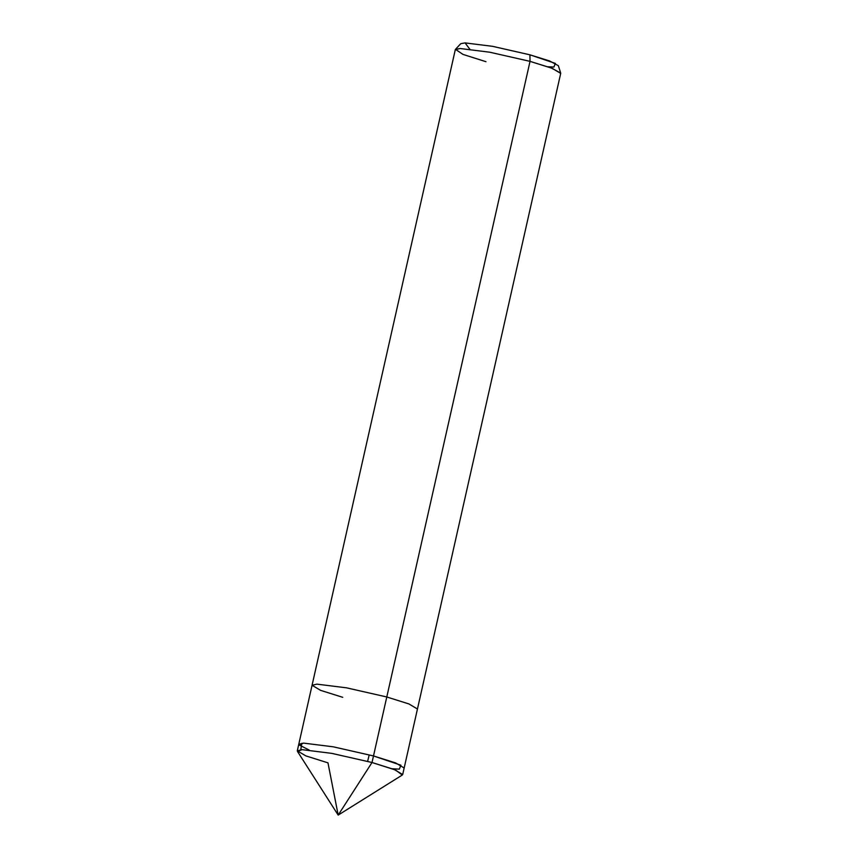 <?xml version="1.0" encoding="UTF-8"?>
<svg xmlns="http://www.w3.org/2000/svg" width="858" height="858" viewBox="0 0 858 858"><rect width="100%" height="100%" fill="white"/><g stroke="black" fill="none" stroke-linecap="round" stroke-linejoin="round"><path stroke-width="1.29" d="M342.739 697.318L320.581 690.347L312.065 685.274L455.308 49.657L460.124 48.509L489.725 52.209L530.029 61.358L386.786 696.975L346.482 687.826L316.881 684.137L312.065 685.274L316.881 684.137L346.482 687.826L386.786 696.975L373.498 755.952L333.194 746.803L303.593 743.114L298.959 744.894L309.191 750.042L298.959 744.894L303.593 743.114L333.194 746.803L373.498 755.952L333.194 746.803L303.593 743.114L298.777 744.251L303.593 743.114L333.194 746.803L373.498 755.952L400.901 765.207L399.356 769.133L392.267 768.757L399.356 769.133L400.901 765.207L373.498 755.952L372.018 762.505L338.181 815.1L327.971 762.848L305.813 755.877L297.297 750.804L302.113 749.667L331.714 753.356L372.018 762.505L338.181 815.1L297.458 751.404L302.113 749.667L331.714 753.356L372.018 762.505L394.176 769.476L402.692 774.549L404.161 767.996L395.656 762.923L373.498 755.952L372.018 762.505L395.624 770.055L402.295 775.031L338.181 815.1M547.844 66.742L553.914 67.053L555.351 63.395L529.922 54.815L492.524 46.321L465.057 42.9L460.746 43.683L455.469 49.356L460.124 48.509L489.725 52.209L530.029 61.358L529.922 54.815L549.656 60.972L558.354 65.68L560.682 73.069L551.308 67.996L530.029 61.358L373.498 755.952L395.656 762.923L404.161 767.996L417.449 709.019L408.944 703.946L386.786 696.975L408.944 703.946L417.449 709.019L560.703 73.402L552.187 68.329L530.029 61.358L529.922 54.815L492.524 46.321L465.057 42.9L469.787 49.153M485.982 61.701L462.977 54.397L455.469 49.356M300.772 749.699L301.823 743.307M367.61 761.336L369.208 754.943M312.065 685.274L297.297 750.804"/></g></svg>
